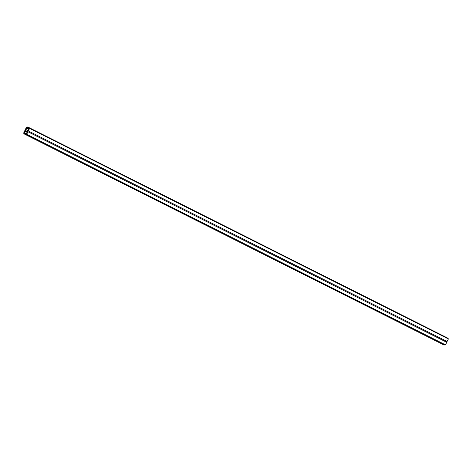 <?xml version="1.0" encoding="UTF-8"?>
<svg xmlns="http://www.w3.org/2000/svg" width="472" height="472" viewBox="0 0 472 472"><rect width="100%" height="100%" fill="white"/><g stroke="black" fill="none" stroke-linecap="round" stroke-linejoin="round"><path stroke-width="0.71" d="M29.199 128.325L28.922 129.416L29.199 128.325M25.925 128.95L26.574 127.41L25.925 128.95M24.072 132.703L24.674 131.458L24.072 132.703M26.432 134.231L27.099 133.198L26.432 134.231M27.948 131.753L446.76 342.3L445.521 344.873L444.353 344.997A0.855 0.348 116.7 0 1 444.288 344.985L24.208 133.936A0.855 0.348 116.7 0 1 24.19 133.93A0.855 0.348 116.7 0 1 24.143 133.895L23.618 133.122L26.485 127.186L27.476 127.003A0.855 0.348 116.7 0 1 27.553 127.015L28.822 127.511A0.855 0.348 116.7 0 1 28.833 127.517A0.855 0.348 116.7 0 1 28.875 127.546L29.571 128.396L28.326 130.968L27.995 130.655L27.459 131.877L27.948 131.753L26.703 134.319L25.535 134.443A0.855 0.348 116.7 0 1 25.476 134.431L24.863 134.195M24.815 134.178L443.019 344.489A0.855 0.348 116.7 0 1 443.007 344.483A0.855 0.348 116.7 0 1 442.996 344.477L24.19 133.93M28.845 127.523L447.639 338.058A0.855 0.348 116.7 0 1 447.651 338.064A0.855 0.348 116.7 0 1 447.686 338.094L448.388 338.943L447.025 341.474L28.214 130.921L447.031 341.474M446.748 341.333L446.376 342.106M27.394 127.198A0.855 0.348 116.7 0 1 27.47 127.21L27.901 127.375L27.712 127.764L26.975 127.475L27.931 127.469M24.06 133.487L24.927 133.535L24.739 133.918L24.308 133.747A0.855 0.348 116.7 0 1 24.296 133.741A0.855 0.348 116.7 0 1 24.249 133.706L24.833 133.871M26.031 133.965L25.624 134.249A0.855 0.348 116.7 0 1 25.559 134.237L25.128 134.072L25.317 133.688L26.031 133.965M27.594 132.16L26.957 132.921L27.6 132.166M27.612 131.245L26.19 133.8L24.231 133.033L26.839 127.652L28.798 128.413L27.612 131.245M28.102 127.912L28.291 127.528L28.721 127.7A0.855 0.348 116.7 0 1 28.733 127.705A0.855 0.348 116.7 0 1 28.774 127.735L28.816 128.195L28.102 127.912M28.196 130.366L28.833 129.605L28.196 130.366M25.647 129.47L27.919 130.608L25.653 129.47M447.143 341.516L28.326 130.968M27.211 132.071L24.992 130.95M27.883 130.685L25.665 129.57M445.521 344.873L26.703 134.319M445.426 344.973L26.609 134.42M444.353 344.997L25.535 134.443M444.288 344.985L25.476 134.431M443.019 344.489L24.208 133.936M447.686 338.094L28.875 127.546M448.4 338.813L29.588 128.266M448.388 338.943L29.571 128.396M26.414 133.67L24.261 132.591M27.14 132.219L24.969 131.127M27.181 132.148L24.975 131.039L27.181 132.148M27.925 130.608L25.718 129.499M27.96 130.526L25.783 129.434M28.668 129.068L26.491 127.971M28.839 128.655L26.839 127.652M27.276 132.939L26.969 132.785M27.577 132.325L27.264 132.172M26.762 134.013L26.432 133.847M26.78 133.971L26.467 133.818M27.075 133.364L26.762 133.21M26.048 134.054L25.317 133.688M24.951 133.629L24.19 133.246M27.931 127.44L27.47 127.21M27.877 127.623L27.087 127.228M28.851 127.812L28.291 127.528M29.01 129.346L28.703 129.192M29.305 128.738L28.998 128.585M29.329 128.703L28.998 128.537L29.329 128.703M28.509 130.384L28.202 130.231M28.81 129.77L28.497 129.617M447.651 338.064L28.833 127.517"/></g></svg>
